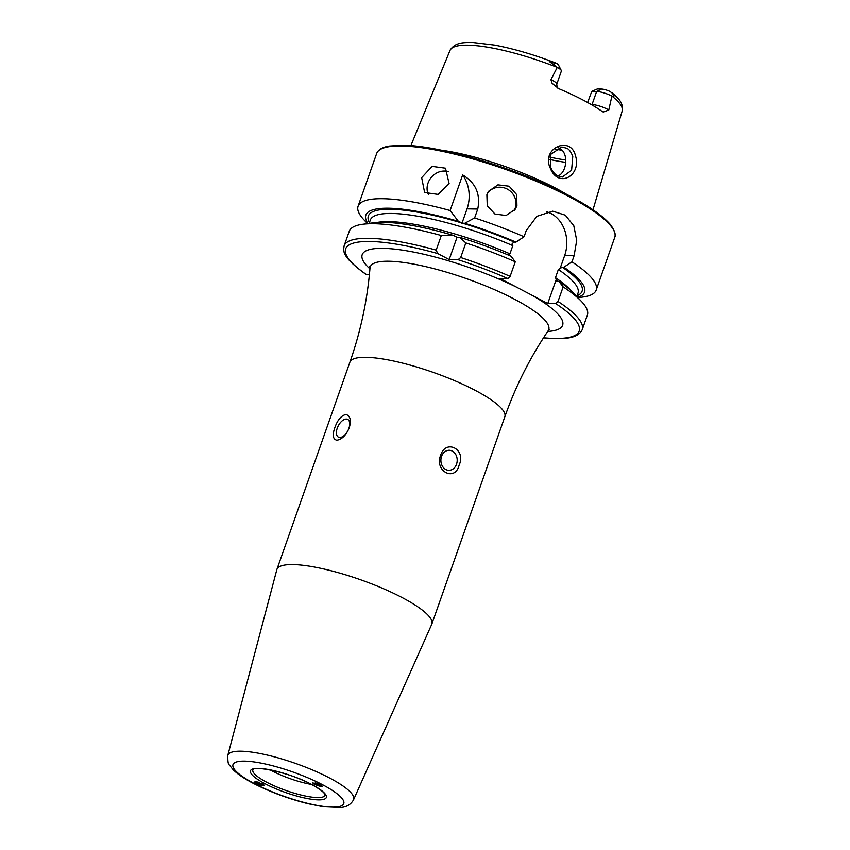 <?xml version="1.0" encoding="UTF-8"?>
<svg xmlns="http://www.w3.org/2000/svg" width="850" height="850" viewBox="0 0 850 850"><rect width="100%" height="100%" fill="white"/><g stroke="black" fill="none" stroke-linecap="round" stroke-linejoin="round"><path stroke-width="1.27" d="M550.301 168.183C540.738 148.346 570.584 135.001 575.492 155.731C581.878 175.674 558.312 188.838 550.301 168.183M566.578 148.197L561.85 146.986L550.811 154.296L550.736 167.663C552.829 171.966 555.188 174.707 557.823 175.854L562.275 177.055L571.614 170.266L572.783 156.389C570.881 151.619 568.82 148.888 566.578 148.197M449.129 183.632L445.496 168.194L432.066 166.377L421.674 177.661L424.628 192.525L438.164 194.416L449.129 183.632M448.354 171.742A16.023 13.6 -49.4 0 0 428.028 183.111A16.023 13.6 -49.4 0 0 428.517 194.692M516.938 205.827L516.683 194.639L509.129 186.214L497.941 184.864L488.729 191.208L486.891 194.799L487.263 205.827L494.966 214.041L506.079 215.496L515.121 209.398L516.938 205.827M514.112 210.694A16.023 15.608 34.6 0 0 487.858 192.61M263.5 785.591L264.042 785.315L262.225 783.7L254.586 782M314.564 784.561L322.203 786.271L320.386 784.656L312.757 782.935L314.564 784.561M311.461 784.444C323.808 791.276 324.286 793.581 324.254 793.379L325.082 794.984A38.239 8.426 19.4 0 1 304.215 795.77A38.239 8.426 19.4 0 1 266.73 782.244A38.239 8.426 19.4 0 1 253.002 769.601C253.884 765.393 291.391 772.926 311.461 784.444A36.061 7.948 19.4 0 1 272 770.886A36.061 7.948 19.4 0 1 270.194 769.909M293.027 564.591A82.142 18.094 19.4 0 1 402.071 597.55A82.142 18.094 19.4 0 1 431.853 624.049A82.142 18.094 19.4 0 1 431.726 624.357L353.6 799.733A66.693 14.694 19.4 0 0 329.513 777.963A66.693 14.694 19.4 0 0 264.764 754.513A66.693 14.694 19.4 0 0 227.811 755.427L276.803 569.798A82.142 18.094 19.4 0 1 276.898 569.489A82.142 18.094 19.4 0 1 293.027 564.591M348.893 428.368A10.019 5.387 -62.3 0 0 347.724 419.411A10.019 5.387 -62.3 0 0 337.259 428.177A10.019 5.387 -62.3 0 0 338.428 437.144A10.019 5.387 -62.3 0 0 348.893 428.368M334.858 427.624C337.514 420.038 341.19 415.661 345.897 414.471C350.306 415.82 351.433 420.283 349.244 427.858C346.163 435.211 342.019 439.354 336.802 440.268C332.902 439.206 332.254 434.987 334.858 427.624M456.535 464.228A10.019 8.16 90.9 0 0 449.214 450.288A10.019 8.16 90.9 0 0 441.564 456.376A10.019 8.16 90.9 0 0 448.885 470.316A10.019 8.16 90.9 0 0 456.535 464.228M440.587 455.462C445.719 438.504 466.618 449.416 459.106 465.173C455.143 482.12 434.244 471.272 440.587 455.462M550.928 79.666L557.249 67.416L549.302 61.487L556.888 63.601A6.927 1.53 -160.6 0 1 558.471 64.961L561.287 70.476A11.539 2.539 -160.6 0 1 561.372 71.113L556.771 84.203A11.539 2.539 -160.6 0 0 552.585 80.474A11.539 2.539 -160.6 0 0 550.928 79.666L552.117 83.3L558.599 88.591A92.267 20.336 19.4 0 1 602.225 111.478L603.234 112.03L608.791 110.011L611.904 96.082L613.881 96.262L613.774 94.148L609.758 91.332A6.927 1.53 19.4 0 0 601.577 89.048L597.231 88.974L591.759 91.407L587.648 102.489M561.287 70.476A11.539 2.539 -160.6 0 0 557.249 67.416M557.972 176.035C567.162 172.284 569.064 152.554 559.183 148.07L558.121 147.592M367.498 223.603L363.97 219.842A126.214 27.816 19.4 0 1 358.094 206.242A126.214 27.816 19.4 0 1 382.872 198.719A126.214 27.816 19.4 0 1 450.118 210.534L462.655 174.93C475.66 182.739 480.696 194.108 477.764 209.047L474.629 217.94A126.214 27.816 19.4 0 1 524.078 236.768L526.224 230.648L536.849 216.346L552.755 211.193L565.314 215.188L573.803 225.76L576.725 240.369L574.111 255.765L571.965 261.874L563.847 267.24L562.254 267.208L558.365 269.524L555.486 277.706L557.292 281.297L558.886 281.318L563.157 286.886L558.014 301.474L555.794 303.663L547.772 303.535L499.896 278.418L507.907 278.556L510.127 276.367L515.27 261.768L510.999 256.211A115.929 25.543 19.4 0 0 459.818 237.352L465.832 242.941A126.214 27.816 19.4 0 1 515.27 261.768M563.157 286.886A126.214 27.816 19.4 0 1 581.506 301.484A126.214 27.816 19.4 0 1 587.382 315.095L582.239 329.683A126.214 27.816 19.4 0 0 558.014 301.474M563.847 267.24A115.929 25.543 19.4 0 1 577.649 297.383M571.965 261.874A126.214 27.816 19.4 0 1 596.19 290.084A126.214 27.816 19.4 0 1 583.079 297.011L577.968 297.723M436.178 250.123A126.214 27.816 19.4 0 0 344.144 245.841L349.286 231.242A126.214 27.816 19.4 0 1 362.387 224.326L372.948 222.838A115.929 25.543 19.4 0 1 383.669 222.296A115.929 25.543 19.4 0 1 453.443 235.429L441.309 235.535L436.178 250.123L437.729 253.566L449.193 259.569L458.097 259.717A123.813 27.285 19.4 0 1 507.907 278.556M362.387 224.326A126.214 27.816 19.4 0 1 374.064 223.731A126.214 27.816 19.4 0 1 441.309 235.535M557.186 67.352L557.175 67.352A91.269 20.113 19.4 0 0 467.861 45.167A91.269 20.113 19.4 0 0 450.022 50.394L410.869 145.669M440.799 150.11A97.049 21.388 19.4 0 1 566.897 194.523M450.022 50.394C455.303 41.586 465.248 42.617 472.951 42.5L494.328 45.05C513.421 48.641 533.758 54.581 555.347 62.868L556.017 63.155M562.009 150.216A68.117 15.013 19.4 0 1 555.082 149.143M450.118 210.534L458.394 221.34L462.655 223.242A113.294 24.969 19.4 0 1 514.367 242.101L515.961 242.123L524.078 236.768M367.965 223.539A115.929 25.543 19.4 0 1 458.394 221.34M456.174 236.863L453.443 235.429M369.399 274.763L366.276 274.592M474.629 217.94L464.78 223.274A115.929 25.543 19.4 0 1 515.961 242.123M464.78 223.274L462.655 223.242M508.279 255.042L509.936 253.821L512.816 245.639L512.178 243.525L514.367 242.101M556.707 281.116L557.292 281.297M457.693 237.32L459.818 237.352M558.886 281.318A115.929 25.543 19.4 0 1 574.207 293.717L581.506 301.484M465.832 242.941L460.689 257.539L458.097 259.717M546.773 211.831A32.056 26.095 -89.1 0 1 564.655 255.606L560.065 268.642M556.123 279.809L547.772 303.535M457.066 237.214L449.193 259.569M462.655 174.93A32.056 26.095 -89.1 0 1 467.043 208.866L461.954 223.327M601.577 89.048L596.636 91.481L591.759 91.407M591.303 104.561L592.025 104.571L596.636 91.481A11.539 2.539 19.4 0 1 611.904 96.082M312.959 782.744A4.887 0.924 -159.3 0 0 313.098 783.158A4.887 0.924 -159.3 0 0 313.289 783.349A4.887 0.924 -159.3 0 0 317.486 785.464A4.887 0.924 -159.3 0 0 321.725 786.409A4.887 0.924 -159.3 0 0 321.746 785.644A4.887 0.924 -159.3 0 0 315.509 782.893M317.921 783.955L314.925 783.137L314.511 783.679L320.11 785.857L320.514 785.315L317.921 783.955M320.344 785.219L320.11 785.857M317.56 783.849L317.103 785.039M259.112 782.425A4.887 1.232 -161.9 0 0 254.947 782.914A4.887 1.232 -161.9 0 0 254.968 782.935A4.887 1.232 -161.9 0 0 258.899 784.933A4.887 1.232 -161.9 0 0 263.256 785.644A4.887 1.232 -161.9 0 0 263.617 784.603A4.887 1.232 -161.9 0 0 263.5 784.497M258.793 784.518L261.874 785.124L262.352 784.359L256.689 782.404L256.201 783.158L258.793 784.518L259.324 782.914M262.151 784.253L261.874 785.124M265.051 783.742A40.216 8.861 19.4 0 1 258.358 768.379A40.216 8.861 19.4 0 1 311.748 784.508A40.216 8.861 19.4 0 1 318.431 799.882A40.216 8.861 19.4 0 1 265.051 783.742M254.309 783.572A58.703 12.931 19.4 0 1 244.545 761.133A58.703 12.931 19.4 0 1 322.479 784.688A58.703 12.931 19.4 0 1 332.244 807.128A58.703 12.931 19.4 0 1 254.309 783.572M612.425 93.022L613.881 96.262M276.898 569.489L349.892 362.217A82.142 18.094 19.4 0 1 366.01 357.329A82.142 18.094 19.4 0 1 455.398 381.002A82.142 18.094 19.4 0 1 504.836 416.787C515.642 386.197 530.081 357.542 548.165 330.799A94.594 20.846 19.4 0 0 494.169 289.531A94.594 20.846 19.4 0 0 388.832 261.237A94.594 20.846 19.4 0 0 370.005 268.058L369.814 266.103M358.094 206.242L376.667 153.499A126.214 27.816 19.4 0 1 401.444 145.977A126.214 27.816 19.4 0 1 538.794 182.346A126.214 27.816 19.4 0 1 614.763 237.341L596.19 290.084M531.25 294.865A106.239 23.407 19.4 0 1 547.708 331.468M369.941 268.866A106.239 23.407 19.4 0 1 383.063 248.359A106.239 23.407 19.4 0 1 516.418 287.087M555.794 303.663A123.813 27.285 19.4 0 1 554.891 338.47A123.813 27.285 19.4 0 1 543.543 337.79M555.486 277.706A110.086 24.257 19.4 0 1 571.126 290.7M558.365 269.524A110.086 24.257 19.4 0 1 578.011 293.144L576.821 296.512M611.957 96.082A91.269 20.113 19.4 0 1 622.189 111.021C623.039 106.356 621.669 102.17 618.067 98.441L613.774 94.148M369.421 222.626A113.294 24.969 19.4 0 1 461.136 222.774M366.711 274.72A123.813 27.285 19.4 0 1 437.729 253.566M562.254 267.208A113.294 24.969 19.4 0 1 577.097 295.757M369.155 223.38L370.345 220.012A110.086 24.257 19.4 0 1 512.816 245.639M377.241 222.424A110.086 24.257 19.4 0 1 509.936 253.821M460.689 257.539A126.214 27.816 19.4 0 1 510.127 276.367M565.824 162.35A80.134 17.659 19.4 0 1 549.451 159.396M565.845 159.991A78.933 17.393 19.4 0 1 549.822 157.101M402.73 145.339A125.014 27.551 19.4 0 1 527.138 176.556A125.014 27.551 19.4 0 1 613.371 229.606M574.111 255.765L564.655 255.606M477.764 209.047L467.043 208.866M553.987 62.369L553.881 64.802M608.791 110.011A11.539 2.539 19.4 0 0 592.025 104.571A5.61 4.569 -89.1 0 1 591.898 104.901M227.811 755.427C227.736 761.536 228.268 764.724 229.404 765L233.07 769.654C237.639 774.159 244.343 778.706 253.183 783.296C270.066 791.956 288.384 798.766 308.136 803.728L323.361 806.756L340.691 807.5C346.619 807.096 350.922 804.504 353.6 799.733M376.667 153.499C378.218 149.632 382.404 147.156 389.226 146.062L402.358 145.244C440.821 145.191 522.654 170.234 571.466 196.924C589.804 206.784 602.576 215.762 609.79 223.869C617.971 234.271 614.412 237.788 614.763 237.341M549.546 329.386L548.165 330.799M543.469 337.907L555.634 338.661C566.026 338.704 578.138 338.215 582.239 329.683M622.189 111.021L593.003 209.812M344.144 245.841C343.634 250.484 340.287 255.903 366.265 274.592M349.892 362.217C360.644 331.617 367.349 300.231 370.005 268.058M431.853 624.049L504.836 416.787M556.771 84.203L557.186 88.071"/></g></svg>
